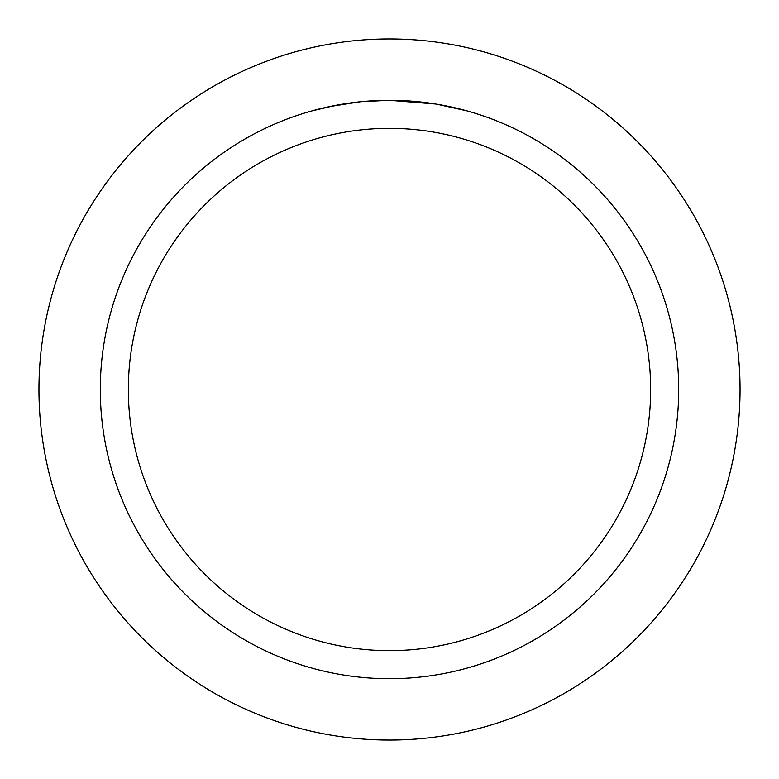 <?xml version="1.0" encoding="UTF-8"?>
<svg xmlns="http://www.w3.org/2000/svg" width="779" height="779" viewBox="0 0 779 779"><rect width="100%" height="100%" fill="white"/><g stroke="black" fill="none" stroke-linecap="round" stroke-linejoin="round"><path stroke-width="1.17" d="M389.5 38.95A350.55 350.55 0 0 1 740.05 389.5A350.55 350.55 0 0 1 389.5 740.05A350.55 350.55 0 0 1 38.95 389.5A350.55 350.55 0 0 1 389.5 38.95A350.55 350.55 0 0 1 740.05 389.5A350.55 350.55 0 0 1 389.5 740.05A350.55 350.55 0 0 1 38.95 389.5A350.55 350.55 0 0 1 389.5 38.95M435.743 104.016L389.5 100.296L398.39 100.433M399.014 100.452L413.561 101.299M417.262 101.63L422.646 102.205M389.5 100.296A289.204 289.204 0 0 1 678.704 389.5A289.204 289.204 0 0 1 389.5 678.704A289.204 289.204 0 0 1 100.296 389.5A289.204 289.204 0 0 1 389.5 100.296L361.368 101.669L386.403 100.316M436.97 104.22L466.845 110.832M389.5 128.34A261.16 261.16 0 0 1 650.66 389.5A261.16 261.16 0 0 1 389.5 650.66A261.16 261.16 0 0 1 128.34 389.5A261.16 261.16 0 0 1 389.5 128.34M360.141 101.786L329.624 106.557M312.165 110.832L335.272 105.428M350.949 102.877L353.111 102.594M366.344 101.221L368.272 101.075M369.334 100.997L370.619 100.91"/></g></svg>
